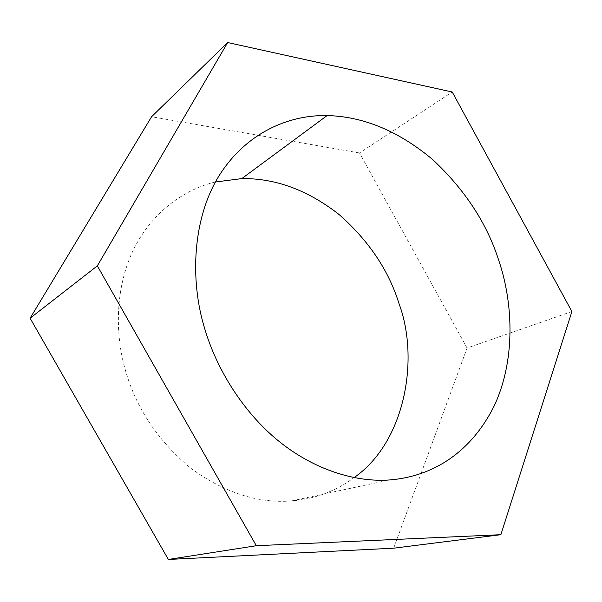 <?xml version="1.0" encoding="UTF-8"?>
<svg xmlns="http://www.w3.org/2000/svg" width="602" height="602" viewBox="0 0 602 602"><rect width="100%" height="100%" fill="white"/><g stroke="black" fill="none" stroke-linecap="round" stroke-linejoin="round"><path stroke-width="0.45" stroke-dasharray="3.01 2.26" d="M393.67 548.189L467.069 348.024L571.9 311.535M467.069 348.024L359.492 152.968L452.237 92.008M359.492 152.968L151.584 116.735M215.456 181.985C184.31 189.261 151.877 212.295 133.697 249.281C115.539 286.259 114.297 333.373 125.848 371.743C136.458 408.465 157.89 440.468 190.142 467.739C223.967 492.549 257.761 503.603 291.534 500.924C315.012 498.945 335.841 491.187 354.014 477.634M291.534 500.924L389.614 479.952"/><path stroke-width="0.9" d="M97.336 265.873L30.1 318.225L151.584 116.735L227.669 42.539L97.336 265.873L256.324 545.713L500.872 534.696L571.9 311.535L452.237 92.008L227.669 42.539M30.1 318.225L168.364 559.461L256.324 545.713M168.364 559.461L393.67 548.189L500.872 534.696M354.014 477.634C404.694 442.726 419.842 359.725 399.043 303.709C388.719 270.403 368.748 240.68 339.114 214.545C307.885 190.112 275.438 178.132 241.793 178.606L215.456 181.985M498.772 260.425C486.822 223.124 464.706 189.434 432.432 159.357C398.479 131.04 363.375 116.442 327.104 115.569C289.208 114.801 247.151 132.177 219.85 174.505C192.903 216.765 189.224 279.358 205.019 329.67C216.848 369.176 242.711 411.61 278.124 440.641C313.567 469.635 355.436 482.503 389.614 479.952C434.2 476.423 471.599 451.169 494.016 406.267C515.304 361.403 513.664 304.296 498.772 260.425M241.793 178.606L327.104 115.569"/></g></svg>
